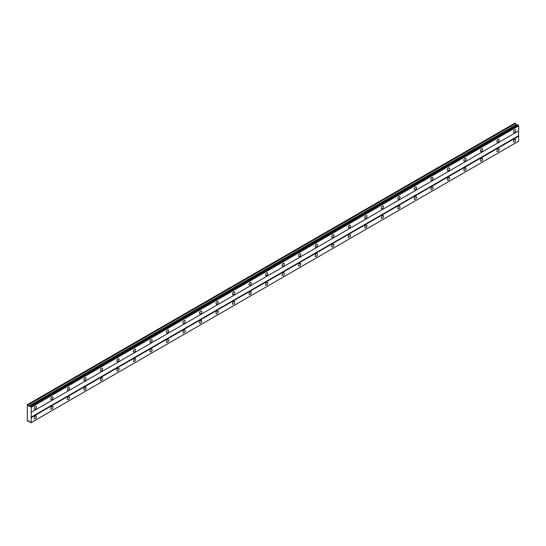 <?xml version="1.0" encoding="UTF-8"?>
<svg xmlns="http://www.w3.org/2000/svg" width="546" height="546" viewBox="0 0 546 546"><rect width="100%" height="100%" fill="white"/><g stroke="black" fill="none" stroke-linecap="round" stroke-linejoin="round"><path stroke-width="0.82" d="M514.571 132.425A1.604 0.928 120 0 0 515.615 131.013A1.604 0.928 120 0 0 515.369 129.723A1.604 0.928 120 0 0 514.571 129.805A1.604 0.928 120 0 0 513.52 131.217A1.604 0.928 120 0 0 513.766 132.507A1.604 0.928 120 0 0 514.571 132.425M35.353 409.097A1.604 0.928 120 0 0 36.405 407.685A1.604 0.928 120 0 0 36.159 406.395A1.604 0.928 120 0 0 35.353 406.477A1.604 0.928 120 0 0 34.309 407.889A1.604 0.928 120 0 0 34.555 409.179A1.604 0.928 120 0 0 35.353 409.097M51.884 399.556A1.604 0.928 120 0 0 52.928 398.143A1.604 0.928 120 0 0 52.682 396.853A1.604 0.928 120 0 0 51.884 396.935A1.604 0.928 120 0 0 50.833 398.348A1.604 0.928 120 0 0 51.078 399.638A1.604 0.928 120 0 0 51.884 399.556M68.407 390.021A1.604 0.928 120 0 0 69.451 388.602A1.604 0.928 120 0 0 69.206 387.319A1.604 0.928 120 0 0 68.407 387.394A1.604 0.928 120 0 0 67.356 388.813A1.604 0.928 120 0 0 67.602 390.097A1.604 0.928 120 0 0 68.407 390.021M84.93 380.48A1.604 0.928 120 0 0 85.981 379.06A1.604 0.928 120 0 0 85.736 377.777A1.604 0.928 120 0 0 84.93 377.852A1.604 0.928 120 0 0 83.879 379.272A1.604 0.928 120 0 0 84.125 380.555A1.604 0.928 120 0 0 84.93 380.48M101.454 370.939A1.604 0.928 120 0 0 102.505 369.519A1.604 0.928 120 0 0 102.259 368.236A1.604 0.928 120 0 0 101.454 368.311A1.604 0.928 120 0 0 100.403 369.731A1.604 0.928 120 0 0 100.648 371.021A1.604 0.928 120 0 0 101.454 370.939M117.977 361.397A1.604 0.928 120 0 0 119.028 359.985A1.604 0.928 120 0 0 118.782 358.695A1.604 0.928 120 0 0 117.977 358.777A1.604 0.928 120 0 0 116.926 360.189A1.604 0.928 120 0 0 117.178 361.479A1.604 0.928 120 0 0 117.977 361.397M134.5 351.856A1.604 0.928 120 0 0 135.551 350.443A1.604 0.928 120 0 0 135.306 349.153A1.604 0.928 120 0 0 134.5 349.235A1.604 0.928 120 0 0 133.456 350.648A1.604 0.928 120 0 0 133.702 351.938A1.604 0.928 120 0 0 134.5 351.856M151.03 342.315A1.604 0.928 120 0 0 152.075 340.902A1.604 0.928 120 0 0 151.829 339.612A1.604 0.928 120 0 0 151.03 339.694A1.604 0.928 120 0 0 149.979 341.107A1.604 0.928 120 0 0 150.225 342.397A1.604 0.928 120 0 0 151.03 342.315M167.554 332.773A1.604 0.928 120 0 0 168.605 331.361A1.604 0.928 120 0 0 168.359 330.071A1.604 0.928 120 0 0 167.554 330.153A1.604 0.928 120 0 0 166.503 331.565A1.604 0.928 120 0 0 166.748 332.855A1.604 0.928 120 0 0 167.554 332.773M184.077 323.239A1.604 0.928 120 0 0 185.128 321.819A1.604 0.928 120 0 0 184.882 320.536A1.604 0.928 120 0 0 184.077 320.611A1.604 0.928 120 0 0 183.026 322.031A1.604 0.928 120 0 0 183.272 323.314A1.604 0.928 120 0 0 184.077 323.239M200.6 313.697A1.604 0.928 120 0 0 201.651 312.278A1.604 0.928 120 0 0 201.406 310.995A1.604 0.928 120 0 0 200.6 311.07A1.604 0.928 120 0 0 199.549 312.489A1.604 0.928 120 0 0 199.795 313.773A1.604 0.928 120 0 0 200.6 313.697M217.124 304.156A1.604 0.928 120 0 0 218.175 302.737A1.604 0.928 120 0 0 217.929 301.453A1.604 0.928 120 0 0 217.124 301.529A1.604 0.928 120 0 0 216.08 302.948A1.604 0.928 120 0 0 216.325 304.238A1.604 0.928 120 0 0 217.124 304.156M233.654 294.615A1.604 0.928 120 0 0 234.698 293.202A1.604 0.928 120 0 0 234.452 291.912A1.604 0.928 120 0 0 233.654 291.994A1.604 0.928 120 0 0 232.603 293.407A1.604 0.928 120 0 0 232.849 294.697A1.604 0.928 120 0 0 233.654 294.615M250.177 285.073A1.604 0.928 120 0 0 251.228 283.661A1.604 0.928 120 0 0 250.976 282.371A1.604 0.928 120 0 0 250.177 282.453A1.604 0.928 120 0 0 249.126 283.865A1.604 0.928 120 0 0 249.372 285.155A1.604 0.928 120 0 0 250.177 285.073M266.701 275.532A1.604 0.928 120 0 0 267.752 274.119A1.604 0.928 120 0 0 267.506 272.829A1.604 0.928 120 0 0 266.701 272.911A1.604 0.928 120 0 0 265.649 274.324A1.604 0.928 120 0 0 265.895 275.614A1.604 0.928 120 0 0 266.701 275.532M283.224 265.991A1.604 0.928 120 0 0 284.275 264.578A1.604 0.928 120 0 0 284.029 263.288A1.604 0.928 120 0 0 283.224 263.37A1.604 0.928 120 0 0 282.173 264.783A1.604 0.928 120 0 0 282.418 266.073A1.604 0.928 120 0 0 283.224 265.991M299.747 256.456A1.604 0.928 120 0 0 300.798 255.037A1.604 0.928 120 0 0 300.553 253.754A1.604 0.928 120 0 0 299.747 253.829A1.604 0.928 120 0 0 298.703 255.248A1.604 0.928 120 0 0 298.949 256.531A1.604 0.928 120 0 0 299.747 256.456M316.27 246.915A1.604 0.928 120 0 0 317.322 245.495A1.604 0.928 120 0 0 317.076 244.212A1.604 0.928 120 0 0 316.27 244.287A1.604 0.928 120 0 0 315.226 245.707A1.604 0.928 120 0 0 315.472 246.99A1.604 0.928 120 0 0 316.27 246.915M332.801 237.374A1.604 0.928 120 0 0 333.845 235.954A1.604 0.928 120 0 0 333.599 234.671A1.604 0.928 120 0 0 332.801 234.746A1.604 0.928 120 0 0 331.75 236.165A1.604 0.928 120 0 0 331.995 237.455A1.604 0.928 120 0 0 332.801 237.374M349.324 227.832A1.604 0.928 120 0 0 350.375 226.419A1.604 0.928 120 0 0 350.129 225.129A1.604 0.928 120 0 0 349.324 225.211A1.604 0.928 120 0 0 348.273 226.624A1.604 0.928 120 0 0 348.519 227.914A1.604 0.928 120 0 0 349.324 227.832M365.847 218.291A1.604 0.928 120 0 0 366.898 216.878A1.604 0.928 120 0 0 366.653 215.588A1.604 0.928 120 0 0 365.847 215.67A1.604 0.928 120 0 0 364.796 217.083A1.604 0.928 120 0 0 365.042 218.373A1.604 0.928 120 0 0 365.847 218.291M382.371 208.749A1.604 0.928 120 0 0 383.422 207.337A1.604 0.928 120 0 0 383.176 206.047A1.604 0.928 120 0 0 382.371 206.129A1.604 0.928 120 0 0 381.32 207.541A1.604 0.928 120 0 0 381.572 208.831A1.604 0.928 120 0 0 382.371 208.749M398.894 199.208A1.604 0.928 120 0 0 399.945 197.795A1.604 0.928 120 0 0 399.699 196.505A1.604 0.928 120 0 0 398.894 196.587A1.604 0.928 120 0 0 397.85 198A1.604 0.928 120 0 0 398.095 199.29A1.604 0.928 120 0 0 398.894 199.208M415.424 189.674A1.604 0.928 120 0 0 416.468 188.254A1.604 0.928 120 0 0 416.223 186.964A1.604 0.928 120 0 0 415.424 187.046A1.604 0.928 120 0 0 414.373 188.466A1.604 0.928 120 0 0 414.619 189.749A1.604 0.928 120 0 0 415.424 189.674M431.947 180.132A1.604 0.928 120 0 0 432.998 178.713A1.604 0.928 120 0 0 432.746 177.43A1.604 0.928 120 0 0 431.947 177.505A1.604 0.928 120 0 0 430.896 178.924A1.604 0.928 120 0 0 431.142 180.207A1.604 0.928 120 0 0 431.947 180.132M448.471 170.591A1.604 0.928 120 0 0 449.522 169.171A1.604 0.928 120 0 0 449.276 167.888A1.604 0.928 120 0 0 448.471 167.963A1.604 0.928 120 0 0 447.42 169.383A1.604 0.928 120 0 0 447.665 170.673A1.604 0.928 120 0 0 448.471 170.591M464.994 161.05A1.604 0.928 120 0 0 466.045 159.637A1.604 0.928 120 0 0 465.799 158.347A1.604 0.928 120 0 0 464.994 158.429A1.604 0.928 120 0 0 463.943 159.841A1.604 0.928 120 0 0 464.189 161.131A1.604 0.928 120 0 0 464.994 161.05M481.517 151.508A1.604 0.928 120 0 0 482.568 150.095A1.604 0.928 120 0 0 482.323 148.805A1.604 0.928 120 0 0 481.517 148.887A1.604 0.928 120 0 0 480.473 150.3A1.604 0.928 120 0 0 480.719 151.59A1.604 0.928 120 0 0 481.517 151.508M498.048 141.967A1.604 0.928 120 0 0 499.092 140.554A1.604 0.928 120 0 0 498.846 139.264A1.604 0.928 120 0 0 498.048 139.346A1.604 0.928 120 0 0 496.997 140.759A1.604 0.928 120 0 0 497.242 142.049A1.604 0.928 120 0 0 498.048 141.967M514.571 141.967A1.604 0.928 120 0 0 515.615 140.554A1.604 0.928 120 0 0 515.369 139.264A1.604 0.928 120 0 0 514.571 139.346A1.604 0.928 120 0 0 513.52 140.759A1.604 0.928 120 0 0 513.766 142.049A1.604 0.928 120 0 0 514.571 141.967M35.353 418.639A1.604 0.928 120 0 0 36.405 417.226A1.604 0.928 120 0 0 36.159 415.936A1.604 0.928 120 0 0 35.353 416.018A1.604 0.928 120 0 0 34.309 417.431A1.604 0.928 120 0 0 34.555 418.721A1.604 0.928 120 0 0 35.353 418.639M51.884 409.097A1.604 0.928 120 0 0 52.928 407.685A1.604 0.928 120 0 0 52.682 406.395A1.604 0.928 120 0 0 51.884 406.477A1.604 0.928 120 0 0 50.833 407.889A1.604 0.928 120 0 0 51.078 409.179A1.604 0.928 120 0 0 51.884 409.097M68.407 399.556A1.604 0.928 120 0 0 69.451 398.143A1.604 0.928 120 0 0 69.206 396.853A1.604 0.928 120 0 0 68.407 396.935A1.604 0.928 120 0 0 67.356 398.355A1.604 0.928 120 0 0 67.602 399.638A1.604 0.928 120 0 0 68.407 399.556M84.93 390.021A1.604 0.928 120 0 0 85.981 388.602A1.604 0.928 120 0 0 85.736 387.319A1.604 0.928 120 0 0 84.93 387.394A1.604 0.928 120 0 0 83.879 388.813A1.604 0.928 120 0 0 84.125 390.097A1.604 0.928 120 0 0 84.93 390.021M101.454 380.48A1.604 0.928 120 0 0 102.505 379.06A1.604 0.928 120 0 0 102.259 377.777A1.604 0.928 120 0 0 101.454 377.852A1.604 0.928 120 0 0 100.403 379.272A1.604 0.928 120 0 0 100.648 380.555A1.604 0.928 120 0 0 101.454 380.48M117.977 370.939A1.604 0.928 120 0 0 119.028 369.519A1.604 0.928 120 0 0 118.782 368.236A1.604 0.928 120 0 0 117.977 368.311A1.604 0.928 120 0 0 116.926 369.731A1.604 0.928 120 0 0 117.178 371.021A1.604 0.928 120 0 0 117.977 370.939M134.5 361.397A1.604 0.928 120 0 0 135.551 359.985A1.604 0.928 120 0 0 135.306 358.695A1.604 0.928 120 0 0 134.5 358.777A1.604 0.928 120 0 0 133.456 360.189A1.604 0.928 120 0 0 133.702 361.479A1.604 0.928 120 0 0 134.5 361.397M151.03 351.856A1.604 0.928 120 0 0 152.075 350.443A1.604 0.928 120 0 0 151.829 349.153A1.604 0.928 120 0 0 151.03 349.235A1.604 0.928 120 0 0 149.979 350.648A1.604 0.928 120 0 0 150.225 351.938A1.604 0.928 120 0 0 151.03 351.856M167.554 342.315A1.604 0.928 120 0 0 168.605 340.902A1.604 0.928 120 0 0 168.359 339.612A1.604 0.928 120 0 0 167.554 339.694A1.604 0.928 120 0 0 166.503 341.107A1.604 0.928 120 0 0 166.748 342.397A1.604 0.928 120 0 0 167.554 342.315M184.077 332.773A1.604 0.928 120 0 0 185.128 331.361A1.604 0.928 120 0 0 184.882 330.071A1.604 0.928 120 0 0 184.077 330.153A1.604 0.928 120 0 0 183.026 331.565A1.604 0.928 120 0 0 183.272 332.855A1.604 0.928 120 0 0 184.077 332.773M200.6 323.239A1.604 0.928 120 0 0 201.651 321.819A1.604 0.928 120 0 0 201.406 320.536A1.604 0.928 120 0 0 200.6 320.611A1.604 0.928 120 0 0 199.549 322.031A1.604 0.928 120 0 0 199.795 323.314A1.604 0.928 120 0 0 200.6 323.239M217.124 313.697A1.604 0.928 120 0 0 218.175 312.278A1.604 0.928 120 0 0 217.929 310.995A1.604 0.928 120 0 0 217.124 311.07A1.604 0.928 120 0 0 216.08 312.489A1.604 0.928 120 0 0 216.325 313.773A1.604 0.928 120 0 0 217.124 313.697M233.654 304.156A1.604 0.928 120 0 0 234.698 302.737A1.604 0.928 120 0 0 234.452 301.453A1.604 0.928 120 0 0 233.654 301.529A1.604 0.928 120 0 0 232.603 302.948A1.604 0.928 120 0 0 232.849 304.238A1.604 0.928 120 0 0 233.654 304.156M250.177 294.615A1.604 0.928 120 0 0 251.228 293.202A1.604 0.928 120 0 0 250.976 291.912A1.604 0.928 120 0 0 250.177 291.994A1.604 0.928 120 0 0 249.126 293.407A1.604 0.928 120 0 0 249.372 294.697A1.604 0.928 120 0 0 250.177 294.615M266.701 285.073A1.604 0.928 120 0 0 267.752 283.661A1.604 0.928 120 0 0 267.506 282.371A1.604 0.928 120 0 0 266.701 282.453A1.604 0.928 120 0 0 265.649 283.865A1.604 0.928 120 0 0 265.895 285.155A1.604 0.928 120 0 0 266.701 285.073M283.224 275.532A1.604 0.928 120 0 0 284.275 274.119A1.604 0.928 120 0 0 284.029 272.829A1.604 0.928 120 0 0 283.224 272.911A1.604 0.928 120 0 0 282.173 274.324A1.604 0.928 120 0 0 282.418 275.614A1.604 0.928 120 0 0 283.224 275.532M299.747 265.991A1.604 0.928 120 0 0 300.798 264.578A1.604 0.928 120 0 0 300.553 263.288A1.604 0.928 120 0 0 299.747 263.37A1.604 0.928 120 0 0 298.703 264.783A1.604 0.928 120 0 0 298.949 266.073A1.604 0.928 120 0 0 299.747 265.991M316.27 256.456A1.604 0.928 120 0 0 317.322 255.037A1.604 0.928 120 0 0 317.076 253.754A1.604 0.928 120 0 0 316.27 253.829A1.604 0.928 120 0 0 315.226 255.248A1.604 0.928 120 0 0 315.472 256.531A1.604 0.928 120 0 0 316.27 256.456M332.801 246.915A1.604 0.928 120 0 0 333.845 245.495A1.604 0.928 120 0 0 333.599 244.212A1.604 0.928 120 0 0 332.801 244.287A1.604 0.928 120 0 0 331.75 245.707A1.604 0.928 120 0 0 331.995 246.99A1.604 0.928 120 0 0 332.801 246.915M349.324 237.374A1.604 0.928 120 0 0 350.375 235.954A1.604 0.928 120 0 0 350.129 234.671A1.604 0.928 120 0 0 349.324 234.746A1.604 0.928 120 0 0 348.273 236.165A1.604 0.928 120 0 0 348.519 237.455A1.604 0.928 120 0 0 349.324 237.374M365.847 227.832A1.604 0.928 120 0 0 366.898 226.419A1.604 0.928 120 0 0 366.653 225.129A1.604 0.928 120 0 0 365.847 225.211A1.604 0.928 120 0 0 364.796 226.624A1.604 0.928 120 0 0 365.042 227.914A1.604 0.928 120 0 0 365.847 227.832M382.371 218.291A1.604 0.928 120 0 0 383.422 216.878A1.604 0.928 120 0 0 383.176 215.588A1.604 0.928 120 0 0 382.371 215.67A1.604 0.928 120 0 0 381.32 217.083A1.604 0.928 120 0 0 381.572 218.373A1.604 0.928 120 0 0 382.371 218.291M398.894 208.749A1.604 0.928 120 0 0 399.945 207.337A1.604 0.928 120 0 0 399.699 206.047A1.604 0.928 120 0 0 398.894 206.129A1.604 0.928 120 0 0 397.85 207.541A1.604 0.928 120 0 0 398.095 208.831A1.604 0.928 120 0 0 398.894 208.749M415.424 199.208A1.604 0.928 120 0 0 416.468 197.795A1.604 0.928 120 0 0 416.223 196.505A1.604 0.928 120 0 0 415.424 196.587A1.604 0.928 120 0 0 414.373 198A1.604 0.928 120 0 0 414.619 199.29A1.604 0.928 120 0 0 415.424 199.208M431.947 189.674A1.604 0.928 120 0 0 432.998 188.254A1.604 0.928 120 0 0 432.746 186.971A1.604 0.928 120 0 0 431.947 187.046A1.604 0.928 120 0 0 430.896 188.466A1.604 0.928 120 0 0 431.142 189.749A1.604 0.928 120 0 0 431.947 189.674M448.471 180.132A1.604 0.928 120 0 0 449.522 178.713A1.604 0.928 120 0 0 449.276 177.43A1.604 0.928 120 0 0 448.471 177.505A1.604 0.928 120 0 0 447.42 178.924A1.604 0.928 120 0 0 447.665 180.207A1.604 0.928 120 0 0 448.471 180.132M464.994 170.591A1.604 0.928 120 0 0 466.045 169.171A1.604 0.928 120 0 0 465.799 167.888A1.604 0.928 120 0 0 464.994 167.963A1.604 0.928 120 0 0 463.943 169.383A1.604 0.928 120 0 0 464.189 170.673A1.604 0.928 120 0 0 464.994 170.591M481.517 161.05A1.604 0.928 120 0 0 482.568 159.637A1.604 0.928 120 0 0 482.323 158.347A1.604 0.928 120 0 0 481.517 158.429A1.604 0.928 120 0 0 480.473 159.841A1.604 0.928 120 0 0 480.719 161.131A1.604 0.928 120 0 0 481.517 161.05M498.048 151.508A1.604 0.928 120 0 0 499.092 150.095A1.604 0.928 120 0 0 498.846 148.805A1.604 0.928 120 0 0 498.048 148.887A1.604 0.928 120 0 0 496.997 150.3A1.604 0.928 120 0 0 497.242 151.59A1.604 0.928 120 0 0 498.048 151.508M27.3 415.301L27.3 420.666L28.119 421.382L28.597 420.7L29.784 421.751A0.723 0.416 60 0 1 30.228 422.522L30.774 422.836A0.723 0.416 60 0 1 31.224 422.577L31.224 407.309A0.723 0.416 60 0 1 30.774 406.531L30.228 406.217A0.723 0.416 60 0 1 29.784 406.477L28.597 406.149L28.119 404.92L27.3 404.688L27.3 415.301M30.296 406.176L517.772 124.734L518.25 125.089A0.723 0.416 60 0 0 518.7 125.867L31.224 407.309M31.224 412.319L518.7 130.876L518.7 125.867M30.774 422.836L518.7 141.141L518.495 130.999L31.02 412.442M516.946 125.211L514.98 123.123L27.505 404.566M518.181 124.973L30.706 406.415M30.774 406.531L518.25 125.089M518.495 135.77L31.02 417.212M31.224 417.567L518.7 136.125M28.945 420.905L28.119 421.382M515.595 123.478L28.119 404.92M516.072 124.713L28.597 406.149M30.228 406.217L29.784 406.477"/></g></svg>

